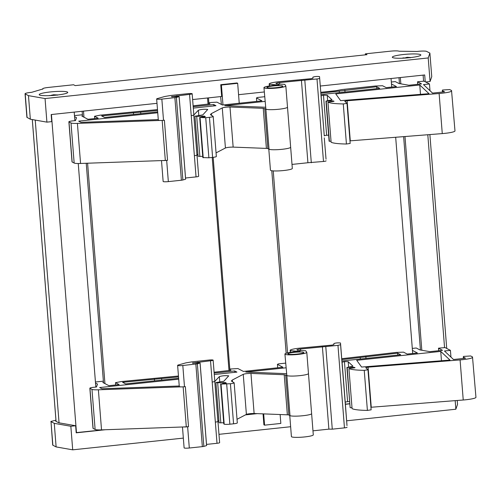 <?xml version="1.0" encoding="UTF-8"?>
<svg xmlns="http://www.w3.org/2000/svg" width="501" height="501" viewBox="0 0 501 501"><rect width="100%" height="100%" fill="white"/><g stroke="black" fill="none" stroke-linecap="round" stroke-linejoin="round"><path stroke-width="0.75" d="M345.327 404.301L349.779 403.825M345.321 404.169L349.767 403.7M391.056 78.525L391.726 87.074M395.677 137.261L412.692 353.481M429.883 134.569L446.717 348.439M423.113 75.125L423.577 81.062M427.804 134.738L444.544 347.469M400.343 77.542L400.844 83.836M404.99 136.529L421.811 350.243M349.961 140.862L442.27 133.598A12.882 1.678 -4.5 0 0 454.983 130.918L451.533 90.518L449.704 89.566L442.546 90.005L442.314 90.668L444.55 91.833L432.551 93.105L423.495 84.6L429.457 83.968L424.071 81.162L417.515 81.788L421.535 83.911L408.891 85.251L398.94 83.504L395.283 81.6L391.331 82.014M370.928 407.269L463.237 400.005A12.882 1.678 -4.5 0 0 475.95 397.318L472.499 356.925L470.671 355.967L463.506 356.411L463.281 357.069L465.517 358.234L453.518 359.505L444.462 351.001L450.424 350.368L445.038 347.562L438.481 348.195L442.496 350.318L429.858 351.658L419.907 349.911L416.25 348.001L412.298 348.42M398.99 77.68L399.46 83.598M403.631 136.635L420.427 349.999M391.481 83.986L396.441 86.573L386.221 87.656L382.564 85.752L375.312 86.009L341.732 89.566L336.102 90.675L320.772 92.303M412.448 350.393L417.408 352.98L407.188 354.063L403.53 352.153L396.278 352.416L341.738 358.703M425.236 81.763L424.698 74.956L320.277 86.028M264.29 91.959L238.57 94.689M331.036 141.226L329.157 141.226L326.007 101.146L332.025 100.851L334.061 101.265L327.961 102.166L331.111 142.246A38.164 4.966 -4.5 0 0 346.429 144.012L350.149 143.43M328.631 135.17A3.338 0.432 -4.5 0 0 326.627 135.283A3.338 0.432 -4.5 0 0 324.272 135.884L319.538 76.659L321.21 97.877L321.116 95.804L323.477 95.203L327.178 95.253L331.994 99.78M324.285 137.875L326.032 159.174M269.031 149.223A10.972 1.428 -4.5 0 0 280.948 149.417A10.972 1.428 -4.5 0 0 290.655 147.231L287.499 107.151A10.972 1.428 -4.5 0 1 277.792 109.343A10.972 1.428 -4.5 0 1 265.874 109.143L269.031 149.223L267.885 148.628A4.772 0.62 -4.5 0 0 266.4 148.409L233.153 147.106L229.997 107.026L263.244 108.329L265.874 109.143L263.952 87.656A10.972 1.428 -4.5 0 0 264.209 87.925A10.972 1.428 -4.5 0 0 276.12 88.12A10.972 1.428 -4.5 0 0 285.827 85.934A10.972 1.428 -4.5 0 0 285.789 85.834L284.737 84.35L276.715 83.955L275.907 83.329L277.942 82.753L316.995 78.951A3.338 0.432 -4.5 0 0 319.613 78.325M216.056 152.886L225.425 147.995C227.203 147.394 229.777 147.1 233.153 147.106M202.736 156.356L199.855 156.425L196.705 116.345L204.383 116.144L205.322 116.633L204.352 116.927L199.68 117.478L202.83 157.558L208.886 157.796L212.606 157.402A4.772 0.62 -4.5 0 0 216.344 156.5L213.188 116.42A4.772 0.62 -4.5 0 0 213.082 116.301L210.395 114.597L211.359 113.614L222.275 107.915C224.047 107.314 226.621 107.02 229.997 107.026M196.705 116.345L194.945 116.138L198.102 156.218L199.855 156.425M74.555 116.664L76.509 117.679L75.507 120.591L72.62 120.898A4.772 0.62 -4.5 0 0 68.881 121.799L72.031 161.879A4.772 0.62 -4.5 0 0 72.144 161.998L74.154 163.05A9.538 1.24 -4.5 0 0 80.561 163.47L162.681 160.545A4.296 0.557 175.5 0 0 166.67 160.395L168.342 181.612L181.381 180.228A2.411 0.313 -4.5 0 0 182.878 179.978L176.383 97.463L179.107 96.593L171.386 96.668L189.553 94.376L194.375 155.673A3.338 0.432 175.5 0 0 196.862 155.172A3.338 0.432 175.5 0 0 196.962 155.103L197.933 154.089M208.485 97.877L208.898 103.488L209.975 103.788M209.932 103.857L193.117 105.83M157.489 109.606L100.137 115.174L94.514 116.282L98.171 118.192L87.951 119.276L81.851 116.094L82.515 116.025M82.414 114.76L74.474 115.599M68.881 121.799A4.772 0.62 -4.5 0 0 68.988 121.918L71.004 122.97L74.154 163.05M80.561 163.47L77.411 123.396C74.023 123.496 71.887 123.359 71.004 122.97M77.411 123.396L159.525 120.465A4.296 0.557 -4.5 0 0 163.514 120.315L164.391 120.221L167.541 160.301A4.296 0.557 -4.5 0 1 165.33 160.452L162.681 160.545M189.553 94.376A3.338 0.432 -4.5 0 0 190.699 94.219A3.338 0.432 -4.5 0 0 192.127 93.819A3.338 0.432 -4.5 0 0 192.171 93.743A3.338 0.432 -4.5 0 0 192.09 93.662A3.338 0.432 -4.5 0 0 191.601 93.549A3.338 0.432 -4.5 0 0 189.378 93.53A3.338 0.432 -4.5 0 0 188.125 93.631L170.847 95.466L164.867 96.474L157.327 98.597A4.296 0.557 -4.5 0 0 156.65 98.954L158.322 120.177L159.525 120.465M158.272 119.595L80.999 122.35L78.688 121.148L157.74 112.769M196.962 155.103L193.762 114.879M191.219 115.593A3.338 0.432 -4.5 0 0 193.705 115.092A3.338 0.432 -4.5 0 0 193.806 115.023L198.383 110.22C201.296 109.306 204.414 109.049 207.746 109.443L202.842 114.873L195.014 116.213M199.68 117.478L205.729 117.722L209.449 117.328A4.772 0.62 -4.5 0 0 213.188 116.42M265.499 107.252L224.811 105.661L265.035 101.396M321.21 97.877L319.538 76.659M331.975 99.818L325.951 101.089L329.107 141.163M346.429 144.012L343.273 103.932C335.388 103.807 330.284 103.219 327.961 102.166M343.273 103.932L347.011 103.381L344.776 101.252M344.794 101.29L347.13 100.757L439.12 93.518L442.27 133.598M451.533 90.518C452.29 91.652 448.151 92.647 439.12 93.518M264.666 96.718L257.47 97.482L256.462 97.971L261.942 100.833L222.45 105.016L216.971 102.16L208.854 102.63M157.671 111.886L104.678 117.497L101.628 115.913L157.558 110.496M193.192 106.713L213.714 104.54L215.95 105.705L193.298 108.103M320.84 93.186L376.671 86.754L379.72 88.345L320.947 94.576M340.63 100.645L429.025 93.687L419.763 84.995L335.739 93.9L340.63 100.645M213.163 157.339L229.865 369.895L230.942 370.195M230.898 370.264L214.084 372.237M178.456 376.013L121.104 381.58L115.48 382.689L119.138 384.593L108.917 385.676L102.818 382.501L103.475 382.432M103.381 381.167L95.441 382.006M95.522 383.065L97.476 384.085L96.474 386.997L93.587 387.304A4.772 0.62 -4.5 0 0 89.848 388.206A4.772 0.62 -4.5 0 0 89.955 388.325L91.971 389.371C92.854 389.759 94.99 389.903 98.378 389.797L180.492 386.872A4.296 0.557 -4.5 0 0 184.481 386.716L185.357 386.628L188.508 426.702L183.648 426.946A4.296 0.557 175.5 0 0 187.637 426.796L188.508 426.702M187.637 426.796L189.309 448.013L202.348 446.635A2.411 0.313 -4.5 0 0 203.844 446.378L197.35 363.864L200.068 363L192.353 363.068L210.52 360.776A3.338 0.432 -4.5 0 0 211.666 360.626A3.338 0.432 -4.5 0 0 213.094 360.225A3.338 0.432 -4.5 0 0 213.138 360.144A3.338 0.432 -4.5 0 0 213.057 360.062A3.338 0.432 -4.5 0 0 212.568 359.95A3.338 0.432 -4.5 0 0 210.345 359.937A3.338 0.432 -4.5 0 0 209.092 360.037L191.814 361.872L185.833 362.874L178.293 364.997A4.296 0.557 -4.5 0 0 177.617 365.361L179.289 386.578L180.492 386.872M179.239 386.002L101.966 388.757L99.655 387.555L178.707 379.176M218.899 420.489L217.929 421.51A3.338 0.432 175.5 0 1 217.829 421.579A3.338 0.432 175.5 0 1 215.342 422.074L212.186 382A3.338 0.432 -4.5 0 0 214.672 381.499A3.338 0.432 -4.5 0 0 214.772 381.43L214.729 381.28M217.929 421.51L214.772 381.43L219.35 376.62C222.262 375.712 225.381 375.456 228.713 375.85L223.809 381.28L215.912 382.545L219.062 422.625A2.862 0.369 -4.5 0 0 219.131 422.694A2.862 0.369 -4.5 0 0 220.822 422.825L217.672 382.751L215.981 382.614M217.672 382.751L225.35 382.545L226.32 383.071M226.295 383.115L221.035 384.085L230.416 383.728A4.772 0.62 -4.5 0 0 234.155 382.827A4.772 0.62 -4.5 0 0 234.042 382.708L231.362 381.004L232.326 380.021L243.242 374.322C245.014 373.721 247.588 373.427 250.963 373.433L284.211 374.735L286.841 375.55L284.919 354.063A10.972 1.428 -4.5 0 0 285.175 354.332A10.972 1.428 -4.5 0 0 297.087 354.526A10.972 1.428 -4.5 0 0 306.794 352.341A10.972 1.428 -4.5 0 0 306.756 352.234L305.704 350.756L297.682 350.362L296.874 349.736L298.909 349.159L337.962 345.358L340.58 344.726L340.505 343.066L342.177 364.283L342.083 362.21L344.444 361.609L348.145 361.659L352.954 366.187M286.466 373.658L245.778 372.061L286.002 367.797M342.177 364.283L340.505 343.066M352.942 366.225L346.917 367.49L350.124 407.632L346.974 367.552L352.992 367.258L355.059 367.703M355.034 367.747L348.928 368.567C351.251 369.619 356.355 370.208 364.24 370.339L367.978 369.788L365.743 367.659M365.761 367.69L368.097 367.158L460.087 359.925C469.118 359.054 473.257 358.052 472.499 356.925M285.633 363.125L278.437 363.883L277.429 364.377L282.908 367.233L243.417 371.423L237.937 368.561L229.821 369.037M178.638 378.286L125.645 383.904L122.595 382.313L178.525 376.896M214.159 373.12L234.681 370.947L236.917 372.111L214.265 374.51M341.807 359.593L397.637 353.161L400.687 354.752L341.914 360.983M361.597 367.051L449.992 360.094L440.73 351.401L356.706 360.307L361.597 367.051M237.674 83.316L237.004 82.966L220.741 84.694L221.411 85.038L237.674 83.316L239.24 103.237M83.492 111.128L83.968 117.196M87.594 163.22L104.934 383.603M94.695 118.555L94.514 116.282M162.18 120.428L165.33 160.452M168.342 181.612A4.296 0.557 175.5 0 1 163.245 181.575A4.296 0.557 175.5 0 1 163.144 181.468L161.504 160.583M196.993 155.072L198.665 176.258A3.338 0.432 175.5 0 1 196.048 176.891L185.539 177.999M268.793 149.098L270.446 170.171A10.972 1.428 -4.5 0 0 270.703 170.44A10.972 1.428 -4.5 0 0 282.614 170.634A10.972 1.428 -4.5 0 0 292.321 168.449L290.655 147.231M429.99 90.694L429.457 83.968M256.731 101.384L256.462 97.971M229.89 369.932L229.94 370.527M208.923 103.525L208.973 104.127M420.502 94.363L419.763 84.995M156.65 98.954A4.296 0.557 -4.5 0 0 156.75 99.06A4.296 0.557 -4.5 0 0 161.848 99.098L176.383 97.463M213.821 105.93L213.714 104.54M89.848 388.206L92.998 428.286A4.772 0.62 -4.5 0 0 93.111 428.405L95.121 429.451A9.538 1.24 -4.5 0 0 101.528 429.877L183.648 426.946M177.617 365.361A4.296 0.557 -4.5 0 0 177.717 365.467A4.296 0.557 -4.5 0 0 182.815 365.498L197.35 363.864M220.647 383.885L223.797 423.959L224.191 424.165A4.772 0.62 -4.5 0 0 229.853 424.203L226.696 384.123M371.109 409.831L367.396 410.413A38.164 4.966 -4.5 0 1 352.078 408.647L348.928 368.567M234.787 372.337L234.681 370.947M441.469 360.764L440.73 351.401M429.889 53.093L428.211 57.947L45.052 98.559L28.476 95.641L25.213 93.944A7.158 0.933 175.5 0 1 25.05 93.768A7.158 0.933 175.5 0 1 31.713 92.309L42.904 88.971A7.158 0.933 175.5 0 1 42.735 88.796A7.158 0.933 175.5 0 1 48.346 87.437L73.572 84.763L75.2 85.615L366.97 54.684L365.342 53.839L390.567 51.165A7.158 0.933 175.5 0 1 399.059 51.221L417.114 51.459A7.158 0.933 175.5 0 1 426.627 51.396L429.889 53.093L431.743 76.672L430.065 81.519L425.662 81.989M166.67 160.395L167.541 160.301M301.42 80.223L307.915 162.737L323.489 161.466A3.338 0.432 -4.5 0 0 326.107 160.84M278.575 85.076L269.4 84.224A11.448 1.49 -4.5 0 1 269.187 83.968A11.448 1.49 -4.5 0 1 278.161 81.795L311.058 78.688L312.931 78.237L312.881 77.179C314.647 76.509 316.845 76.309 319.463 76.578M278.55 84.788L279.107 84.888M279.076 84.857L277.36 85.208A10.972 1.428 -4.5 0 0 263.952 87.656M282.558 85.984C285.194 87.061 268.918 88.783 267.227 87.606C264.591 86.529 280.861 84.807 282.558 85.984L282.739 86.178M179.107 96.593L185.595 179.107M200.068 363L206.562 445.514M269.538 85.959L269.4 84.224M51.008 421.648L52.699 445.045A7.158 0.933 -4.5 0 0 52.862 445.22L51.008 421.648L54.265 423.345L70.841 426.263L75.651 425.75L58.78 422.781L55.649 421.153L55.999 420.884M50.839 421.466L55.943 420.17M74.198 112.111L74.868 120.66M78.244 163.508L95.835 387.066M99.211 429.914L99.236 430.253L76.196 432.62M35.227 120.077L59.055 422.831M51.434 114.522L76.471 432.67M252.31 413.519L247.826 413.995M263.044 413.864L263.908 424.817L264.578 425.161L263.689 413.889M280.134 414.527L280.836 423.439L264.578 425.161M189.309 448.013A4.296 0.557 175.5 0 1 184.211 447.982A4.296 0.557 175.5 0 1 184.111 447.875L182.47 426.99M217.96 421.473L219.626 442.659A3.338 0.432 175.5 0 1 217.014 443.291L206.506 444.406M289.753 415.504L291.413 436.578A10.972 1.428 -4.5 0 0 291.67 436.847A10.972 1.428 -4.5 0 0 303.581 437.041A10.972 1.428 -4.5 0 0 313.288 434.855L306.794 352.341M349.598 401.577A3.338 0.432 -4.5 0 0 347.594 401.683A3.338 0.432 -4.5 0 0 345.239 402.284L346.999 425.581A3.338 0.432 175.5 0 1 346.999 425.581L340.58 344.726M156.995 103.331L51.165 114.554L51.716 121.624L46.906 122.138L30.329 119.219L26.904 117.34L25.05 93.768M299.542 351.483L290.367 350.625A11.448 1.49 -4.5 0 1 290.154 350.368A11.448 1.49 -4.5 0 1 299.128 348.201L332.025 345.095L333.898 344.644L333.848 343.586C335.614 342.916 337.812 342.715 340.43 342.978M299.517 351.188L300.074 351.295M300.043 351.257L298.327 351.614A10.972 1.428 -4.5 0 0 284.919 354.063M303.525 352.385C306.161 353.462 289.885 355.19 288.194 354.013C285.557 352.936 301.827 351.207 303.525 352.385L303.706 352.579M290.505 352.366L290.367 350.625M325.782 346.648L332.276 429.163L344.456 427.873A3.338 0.432 -4.5 0 0 347.074 427.24M365.342 53.839L365.423 54.847M392.634 57.571A14.31 1.86 -4.5 0 0 408.177 57.828A14.31 1.86 -4.5 0 0 420.84 54.972A14.31 1.86 -4.5 0 0 420.508 54.622A14.31 1.86 -4.5 0 0 404.965 54.365A14.31 1.86 -4.5 0 0 392.308 57.22A14.31 1.86 -4.5 0 0 392.634 57.571M39.541 95.002A14.31 1.86 -4.5 0 0 55.085 95.253A14.31 1.86 -4.5 0 0 67.748 92.403A14.31 1.86 -4.5 0 0 67.416 92.046A14.31 1.86 -4.5 0 0 51.872 91.789A14.31 1.86 -4.5 0 0 39.21 94.645A14.31 1.86 -4.5 0 0 39.541 95.002M402.942 58.185L404.05 57.828L402.353 58.141M404.301 58.116L407.119 57.302L410.601 57.527M410.92 57.54L409.348 57.54L410.263 57.847M50.144 95.597L49.017 95.641M50.92 95.359L53.651 94.752L56.425 94.902M58.154 94.927L56.294 94.908L57.408 95.177M53.651 94.752L53.701 95.372M407.169 57.302L407.219 57.909M332.276 429.163L328.881 429.144L322.387 346.629M312.975 430.829L328.881 429.144M28.476 95.641L30.329 119.219M45.052 98.559L46.906 122.138M186.297 426.852L183.147 386.835M346.623 420.802L455.854 409.223L457.532 404.37L457.225 400.474M455.854 409.223L455.177 400.637M52.862 445.22L56.118 446.917L72.701 449.835L183.341 438.106M218.975 434.329L290.643 426.733M105.254 429.745L76.208 432.826L75.651 425.75M72.701 449.835L70.841 426.263M56.118 446.917L54.265 423.345M206.356 445.671L203.844 446.378M197.901 363.025L197.832 362.123M176.934 96.618L176.866 95.716M185.389 179.27L182.878 179.978M311.309 162.762L304.815 80.248M292.008 164.422L307.915 162.737M428.211 57.947L430.065 81.519M220.741 84.694L221.667 96.48L192.628 99.555M221.386 104.459L220.622 96.593M221.411 85.038L222.983 104.959M245.471 414.884L257.245 413.632M365.987 358.428L365.836 356.53M397.788 355.059L397.637 353.161M360.213 357.639L360.325 359.029M154.396 378.944L154.546 380.841M161.754 380.077L161.648 378.687M277.698 367.79L277.429 364.377M450.956 357.1L450.424 350.368M463.281 357.069L463.387 358.459M347.199 367.671L350.124 407.632M352.003 407.632L350.356 407.751M347.594 401.683L344.444 361.609M308.466 373.558A10.972 1.428 -4.5 0 1 298.759 375.744A10.972 1.428 -4.5 0 1 286.841 375.55L289.998 415.63L288.852 415.028A4.772 0.62 -4.5 0 0 287.361 414.815L284.211 374.735M237.023 419.293L246.392 414.396A4.772 0.62 -4.5 0 1 254.12 413.513L287.361 414.815M229.853 424.203L233.572 423.808A4.772 0.62 -4.5 0 0 237.311 422.907L234.155 382.827M222.72 382.632L222.801 383.628M223.703 422.763L220.822 422.825M115.662 384.962L115.48 382.689M230.617 370.383L230.585 369.976M345.02 92.021L344.87 90.13M376.821 88.652L376.671 86.754M339.246 91.232L339.359 92.622M133.429 112.543L133.579 114.435M140.787 113.671L140.681 112.28M442.314 90.668L442.421 92.059M326.232 101.265L329.389 141.345M326.627 135.283L323.477 95.203M201.753 116.232L201.834 117.221M209.65 103.976L209.618 103.569M82.139 111.272L82.546 116.457M86.228 163.27L103.513 382.858M273.239 170.897L287.568 352.904M417.765 84.312L417.571 81.851M438.732 350.719L438.538 348.251M207.539 97.977L208.034 104.252M212.217 157.446L229.001 370.652M72.144 161.998L68.988 121.918M194.375 155.673L196.048 176.891M198.797 115.43L198.383 110.22M203.224 157.759L200.068 117.685M208.886 157.796L205.729 117.722M212.606 157.402L209.449 117.328M211.51 115.487L211.359 113.614M225.425 147.995L222.275 107.915M263.244 108.329L266.4 148.409M321.116 95.804L324.272 135.884M327.648 100.645L327.228 95.29M350.287 140.831L347.13 100.757M163.514 120.315L161.848 99.098M95.121 429.451L91.971 389.371M101.528 429.877L98.378 389.797M184.481 386.716L182.815 365.498M212.186 382L210.52 360.776M224.191 424.165L221.035 384.085M367.396 410.413L364.24 370.339M463.237 400.005L460.087 359.925M323.489 161.466L316.995 78.951M272.907 85.539L272.838 84.65M181.381 180.228L174.887 97.714M202.348 446.635L195.853 364.121M215.342 422.074L217.014 443.291M25.213 93.944L27.073 117.522M289.998 415.63A10.972 1.428 -4.5 0 0 301.915 415.824A10.972 1.428 -4.5 0 0 311.622 413.638M293.874 351.946L293.805 351.057M344.456 427.873L337.962 345.358M403.161 57.928A20.992 18.531 -108.8 0 0 402.084 58.216A20.992 20.992 0 0 1 402.579 58.066M49.831 95.453A20.992 19.796 -116.4 0 0 49.117 95.641M300.663 350.431L300.55 348.94M32.308 119.57L56.062 421.366M193.135 363.363L193.092 362.805M172.169 96.956L172.125 96.405M279.702 84.03L279.583 82.54M371.254 407.238L368.097 367.158M354.37 367.922L354.32 367.302M353.055 368.078L352.992 367.258M348.615 367.045L348.195 361.691M345.239 402.284L342.083 362.21M285.695 374.955L288.852 415.028M254.12 413.513L250.963 373.433M246.392 414.396L243.242 374.322M232.477 381.887L232.326 380.021M233.572 423.808L230.416 383.728M225.35 382.545L225.406 383.321M223.728 383.515L223.653 382.532M219.764 381.831L219.35 376.62M93.111 428.405L89.955 388.325M333.403 101.515L333.353 100.895M332.088 101.678L332.025 100.851M264.728 108.548L267.885 148.628M204.383 116.144L204.446 116.915M202.761 117.115L202.686 116.132M417.715 84.318L417.515 81.788M438.682 350.725L438.481 348.195M350.168 143.461L347.011 103.381M193.837 114.961L192.171 93.743M214.804 381.367L213.138 360.144M185.633 179.145L179.139 96.63M206.6 445.552L200.106 363.037M345.333 404.363L346.999 425.581M42.735 88.796L42.767 89.197M290.311 352.397L290.154 350.368M32.283 119.564L56.037 421.354M269.344 85.99L269.187 83.968M287.499 107.151L285.827 85.934M371.135 409.868L367.978 369.788M271.786 170.741L286.159 353.286"/></g></svg>

